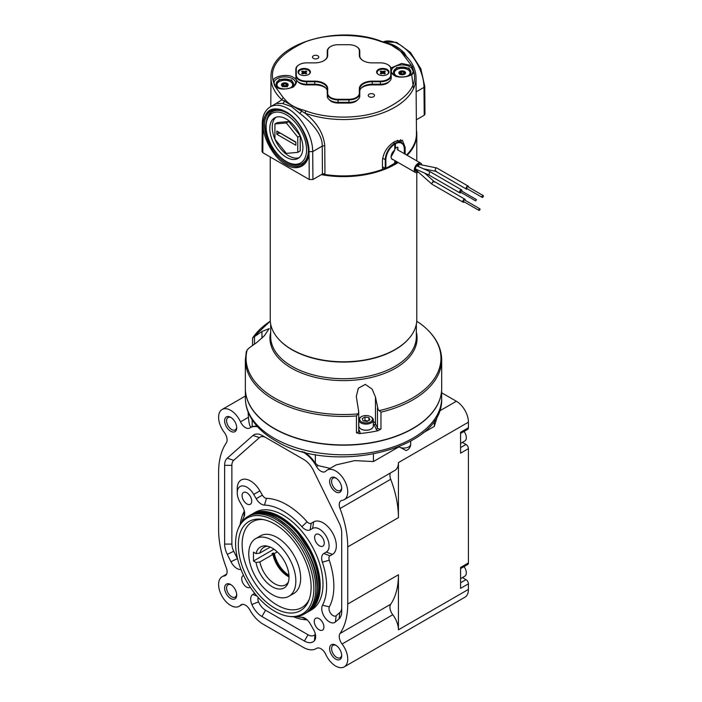 <?xml version="1.0" encoding="UTF-8"?>
<svg xmlns="http://www.w3.org/2000/svg" width="702" height="702" viewBox="0 0 702 702"><rect width="100%" height="100%" fill="white"/><g stroke="black" fill="none" stroke-linecap="round" stroke-linejoin="round"><path stroke-width="1.05" d="M267.857 546.27A21.674 12.513 60 0 0 263.882 547.288A21.674 12.513 60 0 0 259.88 553.053L256.037 553.615A23.649 13.654 60 0 1 266.339 545.972A23.649 13.654 60 0 1 272.306 548.148A23.649 13.654 60 0 1 287.925 583.362A23.649 13.654 60 0 1 272.306 586.767A23.649 13.654 60 0 1 256.037 562.504L259.88 561.942L272.955 554.396L271.911 553.79L273.324 552.974L274.368 553.58L277.281 551.895M288.425 581.905A21.674 12.513 60 0 1 285.556 584.836A21.674 12.513 60 0 1 274.719 583.757A21.674 12.513 60 0 1 259.88 561.942M289.022 576.868A21.674 12.513 60 0 1 287.794 576.21A21.674 12.513 60 0 1 272.955 554.396M289.022 576.465A23.113 13.347 60 0 1 273.324 552.974M288.952 575.254A21.674 12.513 60 0 1 274.368 553.58M245.63 392.637A98.14 56.66 0 0 0 274.113 428.58A98.14 56.66 0 0 0 377.72 441.619A98.14 56.66 0 0 0 441.391 392.664M462.407 577.571L466.014 579.65A3.413 1.974 60 0 1 468.427 583.827L468.427 589.408L398.429 629.817L398.429 574.771L347.736 604.036A84.486 48.78 60 0 1 340.022 633.494A8.538 4.932 -120 0 0 342.076 644.006A17.067 9.854 60 0 1 344.199 666.9A17.067 9.854 60 0 1 335.67 666.058A17.067 9.854 60 0 1 325.833 654.518A8.538 4.932 -120 0 0 320.919 648.753A8.538 4.932 -120 0 0 316.646 648.323A8.538 4.932 -120 0 0 316.514 648.411A25.605 14.786 60 0 1 316.128 648.648A25.605 14.786 60 0 1 303.325 647.384L263.013 624.104A25.605 14.786 60 0 1 249.815 609.898A8.538 4.932 -120 0 0 245.419 605.159A8.538 4.932 -120 0 0 241.155 604.738A8.538 4.932 -120 0 0 240.505 605.256A17.067 9.854 60 0 1 239.198 606.274A17.067 9.854 60 0 1 230.668 605.431A17.067 9.854 60 0 1 219.515 590.391A17.067 9.854 60 0 1 222.13 576.711A17.067 9.854 60 0 1 224.263 575.982A8.538 4.932 -120 0 0 225.324 575.622A8.538 4.932 -120 0 0 226.316 567.839A84.486 48.78 60 0 1 218.603 529.483L218.603 472.341A84.486 48.78 60 0 1 226.316 442.883A8.538 4.932 -120 0 0 224.263 432.371A17.067 9.854 60 0 1 222.13 409.477A17.067 9.854 60 0 1 240.505 421.858L248.429 417.286C248.956 423.868 249.938 427.132 251.377 427.07L252.167 426.755L252.167 419.849M468.427 589.408A17.067 9.854 60 0 1 464.899 597.218L344.199 666.9M398.429 629.817A17.067 9.854 -120 0 0 392.769 614.741A8.538 4.932 60 0 1 390.716 604.229A84.486 48.78 -120 0 0 398.429 574.771M319.085 629.782A6.827 3.94 -120 0 0 322.499 630.124A6.827 3.94 -120 0 0 323.543 624.648A6.827 3.94 -120 0 0 319.085 618.629A6.827 3.94 -120 0 0 315.672 618.295A6.827 3.94 -120 0 0 314.619 623.762A6.827 3.94 -120 0 0 319.085 629.782M250.772 514.943A56.327 32.52 60 0 1 252.229 514.004A56.327 32.52 60 0 1 280.396 516.795A56.327 32.52 60 0 1 317.19 566.435A56.327 32.52 60 0 1 308.555 611.565A56.327 32.52 60 0 1 307.011 612.363M308.555 611.565L311.328 609.968A56.327 32.52 -120 0 0 319.963 564.829A56.327 32.52 -120 0 0 283.169 515.198A56.327 32.52 -120 0 0 255.01 512.407L252.229 514.004M336.179 478.237A7.152 4.124 -120 0 0 333.073 478.123A7.152 4.124 -120 0 0 331.598 481.397A7.152 4.124 -120 0 0 336.653 490.154A7.152 4.124 -120 0 0 340.224 490.505A7.152 4.124 -120 0 0 341.681 487.767M341.707 488.364A8.538 4.932 -120 0 0 335.67 477.913A8.538 4.932 -120 0 0 329.633 481.397A8.538 4.932 -120 0 0 335.67 491.848A8.538 4.932 -120 0 0 341.707 488.364M231.177 417.611A7.152 4.124 -120 0 0 228.071 417.506A7.152 4.124 -120 0 0 226.597 420.779A7.152 4.124 -120 0 0 231.651 429.527A7.152 4.124 -120 0 0 235.223 429.887A7.152 4.124 -120 0 0 236.679 427.141M236.706 427.746A8.538 4.932 -120 0 0 230.668 417.295A8.538 4.932 -120 0 0 224.631 420.779A8.538 4.932 -120 0 0 230.668 431.23A8.538 4.932 -120 0 0 236.706 427.746M335.67 645.147L335.67 645.147A8.538 4.932 -120 0 0 329.633 648.63A8.538 4.932 -120 0 0 335.67 659.09A8.538 4.932 -120 0 0 341.707 655.607A8.538 4.932 -120 0 0 335.67 645.147M336.179 645.471A7.152 4.124 -120 0 0 333.073 645.366A7.152 4.124 -120 0 0 331.976 651.087A7.152 4.124 -120 0 0 336.653 657.388A7.152 4.124 -120 0 0 340.224 657.739A7.152 4.124 -120 0 0 341.681 655.001M230.668 584.529L230.668 584.529A8.538 4.932 -120 0 0 224.631 588.013A8.538 4.932 -120 0 0 230.668 598.464A8.538 4.932 -120 0 0 236.706 594.98A8.538 4.932 -120 0 0 230.668 584.529M231.177 584.845A7.152 4.124 -120 0 0 228.071 584.74A7.152 4.124 -120 0 0 226.974 590.47A7.152 4.124 -120 0 0 231.651 596.77A7.152 4.124 -120 0 0 235.223 597.121A7.152 4.124 -120 0 0 236.679 594.375M254.729 593.365L252.79 594.489A10.24 5.914 -120 0 0 251.895 604.536A17.067 9.854 -120 0 0 261.925 616.514L304.414 641.04A17.067 9.854 -120 0 0 314.443 640.645A10.24 5.914 -120 0 0 315.663 636.705A10.24 5.914 -120 0 0 313.548 629.562L310.135 623.657A10.24 5.914 -120 0 0 305.01 618.251L305.01 618.251A10.24 5.914 -120 0 0 301.895 617.269A61.443 35.477 60 0 1 296.472 616.628M293.541 616.786A66.567 38.434 -120 0 0 307.072 619.848L301.895 617.269M319.436 545.814A6.827 3.94 -120 0 0 322.85 546.156A6.827 3.94 -120 0 0 323.903 540.689A6.827 3.94 -120 0 0 319.436 534.67A6.827 3.94 -120 0 0 316.023 534.327A6.827 3.94 -120 0 0 314.979 539.803A6.827 3.94 -120 0 0 319.436 545.814M246.902 503.939A6.827 3.94 -120 0 0 250.316 504.273A6.827 3.94 -120 0 0 251.36 498.806A6.827 3.94 -120 0 0 246.902 492.786A6.827 3.94 -120 0 0 243.489 492.453A6.827 3.94 -120 0 0 242.436 497.92A6.827 3.94 -120 0 0 246.902 503.939M243.559 575.403A6.827 3.94 -120 0 0 243.129 575.596A6.827 3.94 -120 0 0 242.085 581.072A6.827 3.94 -120 0 0 246.542 587.083A6.827 3.94 -120 0 0 249.956 587.425A6.827 3.94 -120 0 0 250.263 587.214M252.536 514.233A55.984 32.318 60 0 1 280.151 517.216A55.984 32.318 60 0 1 316.62 566.216A55.984 32.318 60 0 1 308.511 611.196M310.021 609.74L315.409 603.457L319.34 589.654L317.909 571.937L312.364 555.44L295.779 530.256L280.151 517.497L266.778 512.478L254.536 513.653M238.162 528.834L238.724 527.474A56.327 32.52 60 0 1 247.762 516.584A56.327 32.52 60 0 1 275.93 519.375A56.327 32.52 60 0 1 312.723 569.006A56.327 32.52 60 0 1 304.089 614.145A56.327 32.52 60 0 1 290.137 616.531L288.68 616.338A55.344 31.95 60 0 1 274.719 611.249A55.344 31.95 60 0 1 238.162 528.834A55.344 31.95 60 0 1 274.719 520.875A55.344 31.95 60 0 1 313.206 580.08A55.344 31.95 60 0 1 288.68 616.338M311.118 587.074A51.465 29.712 -120 0 0 261.732 519.304A51.465 29.712 -120 0 0 238.329 545.05A51.465 29.712 -120 0 0 268.12 603.58A51.465 29.712 -120 0 0 308.722 600.684A51.465 29.712 -120 0 0 311.118 587.074M263.215 519.55A49.5 28.58 -120 0 0 242.137 544.462A49.5 28.58 -120 0 0 270.024 600.14A49.5 28.58 -120 0 0 309.249 599.28M272.306 594.629A33.284 19.217 60 0 1 250.561 565.303A33.284 19.217 60 0 1 255.668 538.627A33.284 19.217 60 0 1 272.306 540.277A33.284 19.217 60 0 1 294.05 569.612A33.284 19.217 60 0 1 288.952 596.279A33.284 19.217 60 0 1 272.306 594.629M288.952 596.279L293.778 593.488A33.284 19.217 -120 0 0 298.877 566.821A33.284 19.217 -120 0 0 277.132 537.495A33.284 19.217 -120 0 0 260.495 535.845L255.668 538.627M317.207 587.109C316.374 570.48 311.109 555.291 301.421 541.532C297.472 535.845 292.839 530.589 288.785 526.948L277.738 518.752M460.582 443.436L464.812 440.996A7.257 4.186 -120 0 0 464.04 431.432M460.582 578.623L464.812 576.175A7.257 4.186 -120 0 0 464.04 566.619M259.88 553.053L270.209 547.086M434.301 420.691L434.301 426.404L438.048 414.101M434.301 426.404L422.718 433.09M399.008 446.779L373.42 461.556L373.42 454.203M315.373 454.519L315.373 463.25L318.076 465.584L330.107 468.383M303.799 451.991L303.325 452.272A25.605 14.786 60 0 1 316.514 466.479A8.538 4.932 60 0 0 325.184 471.639A8.538 4.932 60 0 0 325.833 471.13A17.067 9.854 60 0 1 327.132 470.103L336.153 464.899L354.782 460.609L373.42 461.556M257.143 426.298A25.605 14.786 -120 0 0 252.167 426.755M315.373 463.25A25.605 14.786 -120 0 0 304.247 452.114M248.087 412.03L248.429 417.286M441.655 392.778L456.361 401.263L439.285 411.126M399.175 446.981A6.827 3.94 0 0 0 406.563 447.736A6.827 3.94 0 0 0 410.688 444.12A6.827 6.827 0 0 1 406.107 450.57L399.034 446.77M327.132 470.103A17.067 9.854 60 0 1 344.199 479.957A17.067 9.854 60 0 1 344.199 499.666A17.067 9.854 60 0 1 342.076 500.394A8.538 4.932 60 0 0 341.014 500.754A8.538 4.932 60 0 0 340.022 508.538A84.486 48.78 60 0 1 347.736 546.902L398.429 517.637L398.429 462.583L468.427 422.174A17.067 9.854 -120 0 0 456.361 401.263M344.199 499.666L394.893 470.401A17.067 9.854 -120 0 0 398.429 462.583M240.505 421.858A8.538 4.932 60 0 0 249.684 428.053A8.538 4.932 60 0 0 249.815 427.974A25.605 14.786 60 0 1 250.21 427.729A25.605 14.786 60 0 1 257.634 426.834M303.325 452.272L302.009 451.518M462.407 442.383L466.014 444.471A3.413 1.974 60 0 1 468.427 448.648L468.427 562.925A3.413 1.974 60 0 1 467.725 564.487L460.582 568.611M468.427 422.174L468.427 427.746A3.413 1.974 60 0 1 467.725 429.308L460.582 433.432M468.427 427.746L460.582 432.274L460.582 453.176L468.427 448.648M347.736 604.036L347.736 546.902M468.427 562.925L460.582 567.453L460.582 588.364L468.427 583.827M398.429 517.637A84.486 48.78 -120 0 0 390.716 479.273A8.538 4.932 60 0 1 390.391 472.999M241.804 521.946A61.443 35.477 60 0 1 243.963 516.926A10.24 5.914 -120 0 0 244.665 513.732A10.24 5.914 -120 0 0 242.55 506.59L240.075 502.307A13.654 7.88 60 0 1 237.241 492.786A13.654 7.88 60 0 1 243.199 485.924A13.654 7.88 60 0 1 253.729 494.419L256.204 498.71A10.24 5.914 -120 0 0 264.443 505.098A61.443 35.477 60 0 1 301.895 526.719A10.24 5.914 -120 0 0 310.135 529.852L312.609 528.422A13.654 7.88 60 0 1 326.263 536.302A13.654 7.88 60 0 1 326.263 552.07L323.789 553.501A10.24 5.914 -120 0 0 322.376 562.197A61.443 35.477 60 0 1 322.481 605.256A10.837 6.257 -120 0 0 325.351 618.19A10.837 6.257 -120 0 0 335.389 622.016L339.048 618.866A17.067 9.854 -120 0 0 341.707 611.679L341.707 532.932A17.067 9.854 -120 0 0 339.101 522.779L313.346 470.314A17.067 9.854 -120 0 0 303.878 459.564L262.46 435.644A17.067 9.854 -120 0 0 252.992 435.468L227.237 458.195A17.067 9.854 -120 0 0 224.631 465.338L224.631 544.085A17.067 9.854 -120 0 0 227.29 554.352L230.949 561.723A10.837 6.257 -120 0 0 240.988 569.48M322.481 605.256L329.37 606.835A5.721 3.299 -120 0 0 330.888 613.662A5.721 3.299 -120 0 0 336.188 615.68L339.847 612.53A11.952 6.897 -120 0 0 341.707 607.493L341.707 532.932M329.37 606.835A66.567 38.434 -120 0 0 329.264 560.196L322.376 562.197M326.263 552.07L332.45 554.413L329.966 555.844A5.125 2.957 -120 0 0 329.264 560.196M332.45 554.413A18.778 10.837 -120 0 0 332.45 532.73A18.778 10.837 -120 0 0 313.671 521.893L312.609 528.422M301.895 526.719L307.072 521.761A5.125 2.957 -120 0 0 311.197 523.323L313.671 521.893M307.072 521.761A66.567 38.434 -120 0 0 266.506 498.341L264.443 505.098M253.729 494.419L259.907 490.856L262.381 495.138A5.125 2.957 -120 0 0 266.506 498.341M259.907 490.856A18.778 10.837 -120 0 0 245.437 479.176A18.778 10.837 -120 0 0 237.241 488.61L237.241 492.786M243.963 516.926L244.314 511.144A5.125 2.957 -120 0 0 244.349 511.082M244.314 511.144A66.567 38.434 -120 0 0 240.207 524.403M262.46 435.644L266.076 437.732A11.952 6.897 -120 0 0 259.45 437.618L233.696 460.337A11.952 6.897 -120 0 0 231.871 465.338L231.871 544.085A11.952 6.897 -120 0 0 233.74 551.272L237.399 558.643A5.721 3.299 -120 0 0 237.645 559.117M303.913 459.582L266.076 437.732M258.275 597.569A5.125 2.957 -120 0 0 258.52 601.86A11.952 6.897 -120 0 0 265.54 610.24L308.038 634.766A11.952 6.897 -120 0 0 315.058 634.494A5.125 2.957 -120 0 0 315.347 634.055M256.037 553.615L253.475 552.141L253.475 561.03L256.037 562.504M273.964 549.201L253.475 561.03M378.141 409.635L380.967 412.144L380.967 428.983L378.229 430.677A98.175 56.678 180 0 1 359.363 433.59L356.449 432.774L356.449 415.935L358.16 413.89L358.713 411.714L356.291 396.376L358.336 388.241L365.312 384.38L372.192 389.18L375.465 397.06L378.141 409.635M252.571 345.498L252.571 337.899L270.305 321.147A97.438 56.257 0 0 0 252.764 337.794L261.951 331.528L269.182 328.597L264.435 335.67L256.906 342.409L249.447 347.727L247.183 349.815L246.2 352.281M356.449 415.935A98.175 56.678 180 0 1 274.096 399.833A98.175 56.678 180 0 1 245.34 359.749L245.34 388.276A98.175 56.678 0 0 0 274.096 428.352A98.175 56.678 0 0 0 381.081 440.637A98.175 56.678 0 0 0 441.69 388.276L441.69 359.749A98.175 56.678 180 0 1 380.967 412.144M407.941 339.645A72.832 42.05 180 0 1 292.014 349.763A72.832 42.05 180 0 1 279.089 339.645M441.69 359.749C441.365 345.875 434.055 333.704 419.735 323.227L416.716 321.305M364.154 421.024A3.484 2.009 180 0 1 366.927 420.77A3.484 2.009 180 0 1 367.901 421.016M367.751 422.797A6.397 3.694 180 0 1 360.512 421.095A6.397 3.694 180 0 1 361.521 416.619A6.397 3.694 180 0 1 364.347 415.672A6.397 3.694 180 0 1 370.568 416.619A6.397 3.694 180 0 1 367.751 422.797M370.568 416.619L371.174 416.97A7.257 4.186 180 0 1 373.297 419.928A7.257 4.186 180 0 1 367.971 423.964A7.257 4.186 180 0 1 358.792 419.928A7.257 4.186 180 0 1 360.916 416.97L361.521 416.619M368.032 420.937L364.979 420.48L364.057 421.016M363.224 420.884L367.12 421.472L369.936 419.822L368.875 417.576L364.979 416.997L362.153 418.646L363.224 420.884M364.979 420.48L364.979 416.997M368.875 420.445L368.875 417.576M397.253 161.995A72.613 41.927 180 0 1 394.866 163.443A72.613 41.927 180 0 1 391.26 165.382M384.863 168.261A72.613 41.927 180 0 1 382.485 169.173M398.157 162.513A73.271 42.304 180 0 1 395.323 164.242A73.271 42.304 180 0 1 321.349 174.649M291.935 349.535A72.613 41.927 180 0 0 292.164 349.675A72.613 41.927 180 0 0 394.866 349.675L395.323 349.403A73.271 42.304 180 0 1 291.707 349.403A73.271 42.304 180 0 1 270.244 319.498L270.244 156.985M416.786 172.674L416.786 319.498A73.271 42.304 180 0 1 395.323 349.403L394.866 349.675M416.426 130.142A73.271 42.304 180 0 1 416.786 134.328A73.271 42.304 180 0 1 407.134 155.309M412.855 72.271C411.907 76.5 399.877 78.791 394.331 75.114C391.813 73.017 390.821 71.709 391.383 71.183A10.837 6.257 180 0 1 398.069 65.4A10.837 6.257 180 0 1 409.88 66.76A10.837 6.257 180 0 1 411.381 67.84A1.088 0.746 -47.6 0 1 412.293 66.62L413.864 71.762A1.088 0.869 -159.3 0 0 412.855 72.271L412.934 72.122M275.465 86.013L275.465 86.013A1.088 0.746 132.4 0 0 274.736 85.934L273.157 80.783A1.088 0.869 20.7 0 1 274.219 81.801A10.837 6.257 180 0 1 281.756 77.132A10.837 6.257 180 0 1 292.471 78.712A10.837 6.257 180 0 1 295.647 83.134L293.454 86.583C288.215 89.514 282.704 89.672 276.921 87.066L275.465 86.013L273.973 82.985L274.219 81.801A10.837 6.257 180 0 0 273.973 83.047M410.986 74.535L409.117 68.085L396.525 67.497L393.453 74.535M293.576 86.486L291.707 80.037L279.115 79.449L276.044 86.486M391.207 72.929L393.787 75.167C398.473 79.124 413.627 76.562 413.864 71.762C417.637 86.092 406.765 99.122 381.239 110.855C355.528 120.481 323.21 117.717 306.09 110.96A1.737 0.746 109.8 0 0 305.168 113.215C317.067 122.701 323.596 133.538 324.754 145.726L324.938 173.622L322.437 174.017L312.934 179.501L309.257 179.501L309.029 151.623C309.354 137.627 298.315 118.515 286.039 111.793C272.069 105.309 264.4 109.731 263.039 125.079L262.285 124L262.048 151.623L262.811 152.685L263.039 125.079M286.039 112.109C297.323 117.497 309.731 138.987 308.757 151.456C309.731 165.058 297.323 172.227 286.039 164.575C274.745 159.187 262.337 137.697 263.311 125.228C262.337 111.627 274.745 104.458 286.039 112.109M317.866 58.38A3.141 1.816 -0 0 0 318.787 57.09A3.141 1.816 -0 0 0 316.848 55.423A3.141 1.816 -0 0 0 313.425 55.818A3.141 1.816 -0 0 0 312.504 57.09A3.141 1.816 -0 0 0 314.435 58.775A3.141 1.816 -0 0 0 317.866 58.38M373.604 96.727A3.141 1.816 0 0 0 374.526 95.437A3.141 1.816 0 0 0 372.578 93.77A3.141 1.816 0 0 0 369.155 94.165A3.141 1.816 0 0 0 368.243 95.437A3.141 1.816 0 0 0 370.173 97.122A3.141 1.816 0 0 0 373.604 96.727M274.675 104.352L281.958 99.816A1.737 1.202 -47.2 0 1 283.433 97.885L274.736 85.934L276.377 87.118C279.887 89.698 285.503 89.698 293.243 87.118C297.701 82.652 297.701 79.405 293.243 77.378C288.557 73.42 273.403 75.991 273.157 80.783C269.392 66.453 280.265 53.422 305.791 41.69C331.502 32.073 363.82 34.828 380.94 41.585L384.863 42.813C392.216 44.972 397.753 48.166 401.474 52.396L412.293 66.62L410.652 65.426L401.667 63.417L390.988 67.989M322.315 174.087A72.938 42.111 0 0 0 382.485 169.393L382.432 160.337C383.476 152.22 387.662 145.902 394.972 141.383L402.386 140.233L405.115 147.236L405.159 154.159M324.754 145.726L322.244 146.113C322.595 134.117 310.951 121.788 299.798 113.408L291.444 106.546L282.625 103.492L276.255 103.44M405.51 76.694A8.67 5.002 0 0 0 409.055 75.14A8.67 5.002 0 0 0 408.353 68.524A8.67 5.002 0 0 0 396.481 68.313A8.67 5.002 0 0 0 395.384 75.14A8.67 5.002 0 0 0 396.086 75.605A8.67 5.002 0 0 0 398.929 76.694M288.101 88.654A8.67 5.002 0 0 0 291.646 87.101A8.67 5.002 0 0 0 290.944 80.476A8.67 5.002 0 0 0 279.071 80.265A8.67 5.002 0 0 0 277.966 87.101A8.67 5.002 0 0 0 278.676 87.557A8.67 5.002 0 0 0 281.52 88.654M272.613 110.17L266.76 118.971M380.94 41.585A1.737 0.746 109.8 0 1 381.528 41.365L381.528 41.365C336.855 23.728 269.103 44.805 270.998 77.501A72.517 41.866 0 0 0 281.958 99.816L305.168 113.215A72.517 41.866 0 0 0 378.852 114.242A72.517 41.866 0 0 0 416.032 77.501C415.856 69.217 412.109 61.653 404.773 54.809L404.773 54.809A1.737 1.202 132.8 0 0 403.597 54.668M402.895 52.843A1.737 1.272 139.9 0 0 402.799 52.703L402.799 52.703A1.737 1.272 139.9 0 0 401.474 52.396M402.702 52.597L389.645 44.015L385.337 42.559A1.737 0.623 105.7 0 0 384.863 42.813M282.625 103.492A2.597 2.141 -73 0 0 284.135 101.395A1.737 1.272 -40.1 0 1 285.556 100.149L283.433 97.885M299.798 113.408A2.597 0.641 -52.5 0 0 301.474 111.399A1.737 0.623 -74.3 0 1 302.167 109.731C294.805 107.573 289.277 104.379 285.556 100.149M406.555 154.966A72.938 42.111 0 0 0 416.453 133.617L416.032 77.501M413.057 71.113A10.837 6.257 180 0 0 411.381 67.84L413.057 71.042M403.132 53.098A2.597 1.123 143.2 0 0 404.405 53.01L407.362 57.827M387.188 43.129A2.597 1.658 92.5 0 0 387.232 43.103C392.936 44.068 398.657 47.367 404.405 53.01M401.746 142.839L400.438 139.689M309.257 179.501L262.811 152.685M322.437 174.017L322.244 146.113L312.706 151.614L309.029 151.623M416.347 119.796L424.219 115.26L424.973 114.189L424.745 86.302L423.982 87.373A35.118 20.27 -120 0 0 409.591 53.045A35.118 20.27 -120 0 0 383.09 41.892L396.612 42.357L410.433 52.439L420.849 68.735L424.745 86.311M293.173 164.724L303.72 164.049M382.467 166.725L385.266 168.34L385.266 159.845A13.443 7.757 -60 0 1 394.77 143.383L393.234 142.497M391.216 156.695L394.77 150.123L394.77 144.103A13.005 7.511 120 0 0 385.881 159.845L385.881 168.34L394.77 163.215L394.77 160.556M394.831 143.445L393.287 142.462M404.308 148.859L404.431 149.035C404.405 145.998 403.431 143.884 401.518 142.708A13.443 7.757 -60 0 0 394.831 143.348L395.445 143.717L395.445 148.306L397.253 147.262A0.869 0.5 120 0 1 397.867 147.622L397.867 149.956M420.516 164.654A4.063 2.343 120 0 0 420.103 164.294A4.063 2.343 120 0 0 416.97 165.382A4.063 2.343 120 0 0 415.198 169.472A4.063 2.343 120 0 0 416.04 171.332A4.063 2.343 120 0 0 417.523 171.385M421.805 164.917A5.362 3.098 120 0 0 420.752 163.162A5.362 3.098 120 0 0 416.619 164.601A5.362 3.098 120 0 0 414.277 170.007A5.362 3.098 120 0 0 415.391 172.455A5.362 3.098 120 0 0 418.287 172.06M483.187 195.577L467.857 186.732A1.035 0.597 120 0 0 466.821 188.531L482.151 197.376A1.035 0.597 120 0 0 483.187 195.577A1.035 0.597 120 0 0 482.151 197.376M435.635 171.288L466.47 189.128A1.737 1 120 0 0 467.339 189.04A1.737 1 120 0 0 467.514 188.926M436.284 171.139C434.845 171.007 434.757 170.007 436.021 168.129L436.872 168.032L468.208 186.127A1.737 1 120 0 0 467.339 186.214A1.737 1 120 0 0 466.207 187.741A1.737 1 120 0 0 466.47 189.128M468.55 187.127A1.737 1 120 0 0 468.208 186.127M461.284 191.084L460.363 192.05L475.693 200.904L476.456 199.587L475.693 200.904M428.975 175.044L429.563 171.999L430.475 171.92L461.609 189.891A1.737 1 120 0 0 460.749 189.979A1.737 1 120 0 0 459.608 191.506A1.737 1 120 0 0 459.88 192.892A1.737 1 120 0 0 460.749 192.804A1.737 1 120 0 0 461.144 192.497M461.907 191.181A1.737 1 120 0 0 461.609 189.891M479.835 208.792L464.505 199.938A0.904 0.526 120 0 0 463.601 201.509L478.931 210.363A0.904 0.526 120 0 0 479.835 208.792A0.904 0.526 120 0 0 478.931 210.363M432.002 184.178A1.737 0.711 -48.4 0 1 431.879 184.117A1.737 0.711 -48.4 0 1 431.8 183.52L433.037 181.353L434.257 182.108C433.818 181.125 433.002 181.59 431.8 183.52A1.737 1 120 0 0 432.16 184.319L463.188 202.229A1.737 1 120 0 0 464.338 201.939M465.242 200.368A1.737 1 120 0 0 465.277 200.017A1.737 1 120 0 0 464.917 199.228A1.737 1 120 0 0 463.583 199.693A1.737 1 120 0 0 462.829 201.439A1.737 1 120 0 0 463.188 202.229M424.763 173.166L434.055 181.414M286.346 119.05A23.412 13.513 -120 0 0 274.64 117.892A23.412 13.513 -120 0 0 271.051 136.653A23.412 13.513 -120 0 0 286.337 157.283A23.412 13.513 -120 0 0 298.043 158.441A23.412 13.513 -120 0 0 301.641 139.68A23.412 13.513 -120 0 0 286.346 119.05M275.93 117.295A23.412 13.513 -120 0 0 274.921 139.171L286.337 153.387L297.762 152.378L297.762 137.153L286.346 122.947L274.921 123.956L274.921 139.18M274.93 139.198A23.412 13.513 -120 0 0 288.794 155.862A23.412 13.513 -120 0 0 299.21 157.625M279.335 109.81A29.914 17.269 -120 0 0 273.227 111.197L272.306 111.732C268.857 112.715 266.672 117.462 265.725 125.948C264.9 146.165 289.136 172.271 302.22 163.54A29.914 17.269 -120 0 0 308.415 149.851A29.914 17.269 -120 0 0 308.371 148.271M302.22 163.54L303.141 163.013A29.914 17.269 -120 0 0 307.397 158.415M300.202 135.723L288.794 121.525L277.378 122.543L274.921 123.956M297.762 152.378L300.21 150.956L300.219 135.749M300.21 135.74L297.762 137.153M288.794 121.525L286.346 122.947M280.212 133.029L295.849 142.418M280.212 133.389A1.299 0.755 0 0 0 278.369 133.389L276.842 134.266L295.84 145.253L295.849 142.058L276.842 131.081L276.842 134.266M281.449 84.968A3.37 1.948 180 0 1 281.932 84.126L282.388 85.951A2.431 1.404 180 0 1 282.388 85.758L282.388 85.951M281.932 84.784L281.932 84.126A3.37 1.948 180 0 1 284.889 83.196L283.801 84.617L281.827 84.398M281.932 83.775A3.37 1.948 0 0 0 281.441 84.793A3.37 1.948 0 0 0 283.898 86.671A3.37 1.948 0 0 0 287.688 85.811A3.37 1.948 0 0 0 288.18 84.793A3.37 1.948 0 0 0 285.723 82.915A3.37 1.948 0 0 0 281.932 83.775M278.317 87.338A7.845 4.528 180 0 1 278.106 82.432A7.845 4.528 180 0 1 288.899 80.923A7.845 4.528 180 0 1 291.505 87.153A7.845 4.528 180 0 1 291.304 87.338M287.223 86.021L287.232 85.828A2.431 1.404 180 0 1 287.223 86.021L287.767 84.214L286.214 84.749L284.889 83.196A3.37 1.948 180 0 1 287.767 84.205A3.37 1.948 180 0 1 287.767 84.214A3.37 1.948 180 0 1 288.162 84.968M282.362 85.635L287.276 85.697M398.859 73.017A3.37 1.948 180 0 1 399.64 71.937A3.37 1.948 180 0 1 399.649 71.937L399.807 73.789A2.431 1.404 180 0 1 399.868 73.596L399.85 74.535M399.649 73.622L399.649 71.937A3.37 1.948 180 0 1 402.816 71.271L401.562 72.587L399.482 72.297M399.649 71.586A3.37 1.948 0 0 0 398.85 72.841A3.37 1.948 0 0 0 401.061 74.666A3.37 1.948 0 0 0 404.8 74.096A3.37 1.948 0 0 0 405.589 72.841A3.37 1.948 0 0 0 403.378 71.016A3.37 1.948 0 0 0 399.649 71.586M395.726 75.386A7.845 4.528 180 0 1 396.226 69.919A7.845 4.528 180 0 1 406.958 69.226A7.845 4.528 180 0 1 408.713 75.386M404.571 74.28L405.387 72.525L403.65 72.806L402.816 71.271A3.37 1.948 180 0 1 405.387 72.525L405.387 72.525A3.37 1.948 180 0 1 405.58 73.017M399.868 73.517L404.694 73.956M388.969 71.999A6.178 3.563 0 0 0 382.792 68.436A6.178 3.563 0 0 0 376.614 71.999A6.178 3.563 0 0 0 377.922 74.193A6.178 3.563 0 0 0 387.662 74.193A6.178 3.563 0 0 0 388.969 71.999M310.416 71.999A6.178 3.563 0 0 0 304.238 68.436A6.178 3.563 0 0 0 298.06 71.999A6.178 3.563 0 0 0 299.359 74.193A6.178 3.563 0 0 0 309.108 74.193A6.178 3.563 0 0 0 310.416 71.999M387.873 64.716A10.837 6.257 180 0 1 388.03 64.803A10.837 6.257 180 0 1 391.207 69.226L391.207 77.948A10.837 6.257 0 0 1 388.03 82.371A10.837 6.257 0 0 1 380.361 84.205L380.361 81.739L372.253 81.739A12.478 7.204 0 0 0 359.775 88.943L359.775 96.095A10.837 6.257 0 0 1 356.598 100.518A10.837 6.257 0 0 1 348.938 102.352L348.938 99.886L338.092 99.886A10.837 6.257 180 0 1 327.255 93.629L327.255 88.943A12.478 7.204 0 0 0 314.777 81.739L306.66 81.739A10.837 6.257 180 0 1 295.823 75.483L295.823 69.226A10.837 6.257 180 0 1 298.999 64.803A10.837 6.257 180 0 1 299.157 64.716M356.44 46.569A10.837 6.257 180 0 1 356.598 46.657A10.837 6.257 180 0 1 359.775 51.079L359.775 55.765A12.478 7.204 0 0 0 363.276 60.767M323.754 60.767A12.478 7.204 0 0 0 327.255 55.765L327.255 51.079A10.837 6.257 180 0 1 330.431 46.657A10.837 6.257 180 0 1 330.589 46.569M323.754 86.407A12.917 7.459 0 0 0 314.777 84.31L306.66 84.31A10.407 6.011 180 0 1 299.306 82.555L298.999 82.371A10.837 6.257 0 0 1 295.823 77.948L296.262 75.132A10.407 6.011 0 0 0 306.66 81.134L314.777 81.134A12.917 7.459 180 0 1 327.694 88.592L327.694 93.278A10.407 6.011 0 0 0 338.092 99.28L348.938 99.28A10.407 6.011 0 0 0 359.336 93.278L359.336 88.592A12.917 7.459 180 0 1 372.253 81.134L380.361 81.134A10.407 6.011 0 0 0 390.768 75.132L390.768 68.875A10.407 6.011 0 0 0 387.723 64.628A10.407 6.011 0 0 0 380.361 62.864L372.253 62.864A12.917 7.459 180 0 1 363.118 60.679A12.917 7.459 180 0 1 359.336 55.405L359.336 50.728A10.407 6.011 0 0 0 356.291 46.481A10.407 6.011 0 0 0 348.938 44.717L338.092 44.717A10.407 6.011 0 0 0 330.739 46.481A10.407 6.011 0 0 0 327.694 50.728L327.694 55.405A12.917 7.459 180 0 1 323.912 60.679A12.917 7.459 180 0 1 314.777 62.864L306.66 62.864A10.407 6.011 0 0 0 299.306 64.628A10.407 6.011 0 0 0 296.262 68.875L296.262 75.132M298.999 82.371A10.837 6.257 0 0 0 306.66 84.205L314.777 84.205A12.478 7.204 180 0 1 323.604 86.32A12.478 7.204 180 0 1 327.255 91.418M356.44 100.614A10.407 6.011 180 0 1 356.291 100.702A10.407 6.011 180 0 1 348.938 102.457L338.092 102.457A10.407 6.011 180 0 1 330.739 100.702L330.431 100.518A10.837 6.257 0 0 1 327.255 96.095L327.694 93.278M330.431 100.518A10.837 6.257 0 0 0 338.092 102.352L348.938 102.352L348.938 103.054L338.092 103.054A9.538 5.511 180 0 1 329.44 99.868M359.775 91.418A12.478 7.204 180 0 1 363.425 86.32A12.478 7.204 180 0 1 372.253 84.205L380.361 84.205L372.253 84.31A12.917 7.459 0 0 0 363.276 86.407M387.873 82.467A10.407 6.011 180 0 1 387.723 82.555A10.407 6.011 180 0 1 380.361 84.31L380.361 84.907L372.253 84.907A13.786 7.959 180 0 0 361.065 88.215M359.336 93.278L359.775 93.629A10.837 6.257 180 0 1 348.938 99.886L348.938 99.28M390.768 75.132L391.207 75.483A10.837 6.257 180 0 1 380.361 81.739L380.361 81.134M299.57 74.342A5.677 3.282 180 0 1 300.596 69.954A5.677 3.282 180 0 1 308.248 70.147A5.677 3.282 180 0 1 308.898 74.342M304.861 73.341L305.888 73.938A3.036 1.755 0 0 0 306.783 73.42L305.589 72.473L306.783 71.516A3.036 1.755 0 0 0 305.888 70.999L304.238 71.692L302.58 70.999A3.036 1.755 0 0 0 301.693 71.516L302.887 72.473L301.693 73.42A3.036 1.755 0 0 0 302.58 73.938L304.861 73.341M302.72 72.832L302.799 73.815M302.887 72.473L302.939 73.728M302.58 70.999L302.843 72.376M302.895 72.648L303.088 73.649M303.606 71.595L303.808 73.315M304.238 71.692L304.238 73.245M304.861 71.595L304.659 73.315M305.888 70.999L305.633 72.376M305.581 72.648L305.388 73.649M305.589 72.473L305.528 73.728M305.756 72.832L305.668 73.815M378.124 74.342A5.677 3.282 180 0 1 379.15 69.954A5.677 3.282 180 0 1 386.811 70.147A5.677 3.282 180 0 1 387.46 74.342M382.169 71.595L381.142 70.999A3.036 1.755 0 0 0 380.247 71.516L381.44 72.473L380.247 73.42A3.036 1.755 0 0 0 381.142 73.938L382.792 73.245L384.45 73.938A3.036 1.755 0 0 0 385.337 73.42L384.143 72.473L385.337 71.516A3.036 1.755 0 0 0 384.45 70.999L382.169 71.595L382.362 73.315M381.642 73.649L381.449 72.648M381.397 72.376L381.142 70.999M382.792 71.692L382.792 73.245M383.424 71.595L383.222 73.315M384.45 70.999L384.187 72.376M384.134 72.648L383.941 73.649M384.143 72.473L384.091 73.728M384.31 72.832L384.231 73.815M381.274 72.832L381.353 73.815M381.44 72.473L381.502 73.728M306.66 81.134L306.66 84.907L314.777 84.907A13.786 7.959 180 0 1 325.965 88.215M389.013 81.722A9.538 5.511 180 0 1 380.361 84.907M357.581 99.868A9.538 5.511 180 0 1 348.938 103.054M306.66 84.907A9.538 5.511 180 0 1 298.008 81.722M245.375 398.131A98.14 56.66 0 0 0 274.113 438.197A98.14 56.66 0 0 0 381.072 450.482A98.14 56.66 0 0 0 441.655 398.131C444.664 450.28 331.204 475.886 275.175 440.54C263.417 433.748 254.966 425.526 249.833 415.847C246.885 410.143 245.393 404.238 245.375 398.131L245.375 389.698M241.927 604.431L240.505 605.256M392.769 614.741L342.076 644.006M312.644 606.335A55.133 31.827 -120 0 0 313.978 561.24A55.133 31.827 -120 0 0 279.791 518.12A55.133 31.827 -120 0 0 258.81 513.083M317.207 587.521A56.327 32.52 60 0 1 305.537 613.311C313.267 608.546 317.207 599.885 317.357 587.311C319.129 549.052 272.402 499.517 249.21 515.751A56.327 32.52 60 0 1 277.378 518.541A56.327 32.52 60 0 1 317.207 587.521M224.263 575.982L226.176 574.885M316.514 466.479L318.076 465.584M390.716 479.273L340.022 508.538M460.582 447.604L466.014 444.471M466.014 579.65L460.582 582.783M340.022 633.494L390.716 604.229M339.048 618.866L339.847 612.53M335.389 622.016L336.188 615.68M323.789 553.501L329.966 555.844M310.135 529.852L311.197 523.323M256.204 498.71L262.381 495.138M230.949 561.723L237.399 558.643M227.29 554.352L233.74 551.272M224.631 544.085L231.871 544.085M224.631 465.338L231.871 465.338M227.237 458.195L233.696 460.337M252.992 435.468L259.45 437.618M314.443 640.645L315.058 634.494M304.414 641.04L308.038 634.766M261.925 616.514L265.54 610.24M251.895 604.536L258.52 601.86M252.79 594.489L256.958 596.068M375.465 397.06L375.465 423.683L377.465 427.983A2.597 1.501 0 0 0 378.141 428.659A2.597 1.501 0 0 0 380.967 428.983M254.501 336.846L254.501 344.12M416.347 324.087L416.347 336.662A72.832 42.05 180 0 1 371.384 375.509A72.832 42.05 180 0 1 292.014 366.4A72.832 42.05 180 0 1 270.682 336.662L270.682 324.087M416.347 332.16A73.57 42.471 180 0 1 376.395 376.132A73.57 42.471 180 0 1 291.497 368.173A73.57 42.471 180 0 1 270.682 332.16M247.183 349.815A97.438 56.257 0 0 0 274.614 398.052A97.438 56.257 0 0 0 358.16 413.89M378.992 410.67A97.438 56.257 0 0 0 419.62 323.139M261.951 331.528L261.951 338.197M373.297 421.375A9.758 5.634 180 0 1 375.465 423.683A1.299 1.027 -24.9 0 1 374.21 424.938A8.45 4.879 0 0 0 373.297 423.692M378.229 430.677A3.905 2.255 180 0 1 376.211 429.238A1.299 1.027 -24.9 0 0 377.465 427.983L377.465 407.836M376.211 429.238L374.21 424.938M358.713 429.255L359.88 431.765A3.905 2.255 180 0 1 359.363 433.59M356.449 432.774A2.597 1.501 0 0 0 358.713 431.291A1.299 1.027 155.1 0 0 359.88 431.765M367.971 430.054A7.257 4.186 180 0 1 358.792 426.017C359.529 429.15 362.583 430.528 367.953 430.15C371.323 429.484 373.104 428.106 373.297 426.017A7.257 4.186 180 0 1 367.971 430.054M371.095 429.027A7.029 4.063 180 0 1 367.918 430.115A7.029 4.063 180 0 1 360.995 429.027M276.263 103.431L270.314 106.871A35.118 20.27 60 0 1 287.873 108.608A35.118 20.27 60 0 1 312.706 151.614L312.934 179.501M303.01 164.601A31.265 18.05 60 0 1 286.6 163.54A31.265 18.05 60 0 1 264.496 125.254A31.265 18.05 60 0 1 271.779 110.512C272.99 109.872 277.272 107.836 286.214 112.504C304.773 121.964 315.724 157.696 303.01 164.601M306.09 110.96L302.167 109.731M405.115 147.236L404.185 146.7M416.137 91.901L423.982 87.373L424.219 115.26M385.881 159.845L382.581 158.301M393.26 159.679A5.634 3.256 -60 0 1 391.172 155.888A5.634 3.256 -60 0 1 394.77 150.123L394.77 149.772M385.266 168.34L385.881 168.34L385.266 168.34M394.77 162.855L394.463 163.39M401.518 142.708L397.92 140.628A13.443 7.757 120 0 0 397.218 140.295M395.445 160.942L395.445 162.82L397.069 161.881M404.308 153.668L404.308 149.21A13.005 7.511 120 0 0 395.445 143.717M397.253 147.622L397.867 147.622M394.901 148.341L397.165 147.42M404.431 153.747L404.308 149.21M394.901 160.626L394.901 163.031L395.445 162.82L394.901 162.855M382.467 166.874L385.793 168.541L397.2 161.96M436.688 167.962L419.893 164.531A1.737 1.062 101.6 0 0 419.822 164.522A1.737 1 120 0 0 419.208 164.68A1.737 1 120 0 0 418.041 166.365M419.91 164.531A1.737 1 120 0 0 419.822 164.522A1.737 1.062 101.6 0 0 419.269 164.689A1.737 1.062 101.6 0 0 418.453 166.549M417.532 166.146A1.737 1 120 0 0 417.471 166.102A1.737 1 120 0 0 416.602 166.19A1.737 1 120 0 0 415.988 166.734A1.737 1 120 0 0 415.97 166.76A1.737 1.325 114.1 0 1 417.611 166.172L430.475 171.92M415.382 168.182A1.737 1 120 0 0 415.742 169.103A1.737 1 120 0 0 415.935 169.173M415.549 167.681A1.737 1.325 114.1 0 0 416.198 169.34L428.931 175.026M416.769 169.594A1.737 1 120 0 0 417.041 170.955A1.737 1 120 0 0 417.058 170.963L431.879 184.117A1.737 1.737 0 0 0 432.16 184.319M417.26 169.814A1.737 0.711 131.6 0 0 417.076 170.99L415.224 169.91M288.61 114.04A29.914 17.269 -120 0 0 272.306 111.732M306.572 149.851A28.615 16.523 -120 0 0 286.346 114.803A28.615 16.523 -120 0 0 266.111 126.483A28.615 16.523 -120 0 0 286.337 161.53A28.615 16.523 -120 0 0 306.572 149.851M278.369 133.389L278.369 131.967M399.868 73.807L400.842 74.614M314.777 81.134L314.777 84.907M338.092 99.28L338.092 103.054M372.253 81.134L372.253 84.907M359.336 55.405L359.775 55.765M359.336 50.728L359.775 51.079M391.207 69.226L390.768 68.875M327.694 50.728L327.255 51.079M327.694 55.405L327.255 55.765M359.775 88.943L359.336 88.592M296.262 68.875L295.823 69.226M327.255 88.943L327.694 88.592M239.198 606.274L242.55 604.343M247.762 516.584L249.21 515.751M304.089 614.145L305.537 613.311M222.13 576.711L226.632 574.113M441.655 398.131L441.655 389.707M410.688 441.198L410.688 444.12M251.553 426.956L250.21 427.729M222.13 409.477L245.375 396.06M316.927 648.183L316.128 648.648M246.314 351.597L245.34 359.749M358.713 411.784L358.713 431.291M358.792 419.928L358.792 426.017M373.297 419.928L373.297 426.017M292.164 349.675L291.707 349.403M416.786 134.328L416.786 160.872M270.314 106.871C264.97 110.284 262.294 115.997 262.285 124.008M270.998 77.501L270.779 106.599M404.773 54.809L401.79 51.597M381.528 41.365L385.337 42.559M404.098 54.572L405.036 56.063M411.688 74.5L413.504 88.645M394.901 143.673L394.708 150.307M397.227 140.295L397.92 140.628M415.391 172.455L391.532 158.687M420.752 163.162L397.253 149.596M423.508 168.805L435.538 171.27M419.998 164.549L419.226 164.11M416.198 169.34L415.242 168.822M428.896 175.009L459.88 192.892M416.716 165.663L417.611 166.172M461.126 190.733L476.456 199.587M433.985 181.344L464.917 199.228M282.406 85.837L282.38 86.802M287.232 86.899L287.215 85.934"/></g></svg>
